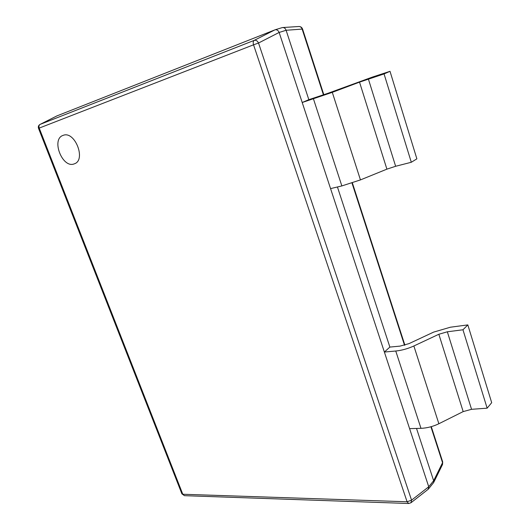 <?xml version="1.0" encoding="UTF-8"?>
<svg xmlns="http://www.w3.org/2000/svg" width="530" height="530" viewBox="0 0 530 530"><rect width="100%" height="100%" fill="white"/><g stroke="black" fill="none" stroke-linecap="round" stroke-linejoin="round"><path stroke-width="0.79" d="M409.014 343.619L400.057 346.117L389.875 347.077L384.376 352.046L395.751 351.019C401.833 350.39 407.868 348.707 413.864 345.984L438.847 334.264L447.34 331.793L462.962 329.773L467.831 324.903L450.421 327.209L433.639 332.105L409.014 343.619M467.831 324.903L491.694 402.674L487.143 408.173L462.962 329.773M384.376 352.046L409.597 428.631L420.986 428.333C427.074 428.074 433.03 426.544 438.867 423.742L463.18 411.598L471.554 409.312L487.143 408.173M63.05 135.402C50.907 139.224 62.394 168.586 74.094 163.922L74.379 163.816C86.43 160.1 74.836 130.446 63.149 135.362L63.05 135.402C50.907 139.224 62.394 168.586 74.094 163.922L74.379 163.816C86.43 160.1 74.836 130.446 63.149 135.362L63.05 135.402M410.949 502.771L411.558 500.168L407.093 501.771L253.545 44.818L39.213 128.088L182.797 494.251L407.093 501.771L408.696 503.5L410.949 502.771L428.147 489.309L428.737 486.765L279.138 32.443C278.21 30.376 276.865 29.495 275.096 29.793L56.942 115.898M428.73 486.745L433.653 480.736L416.527 428.452M389.875 347.077L337.431 186.977M308.838 99.68L302.206 102.509L332.29 92.346L359.525 82.137L384.058 73.922L390.014 71.318L372.544 77.029L328.229 93.201L308.838 99.68L286.114 30.289C285.504 28.514 284.378 27.606 282.728 27.534L281.927 27.706M433.653 480.736L442.55 462.697L430.917 426.756M442.702 461.941L442.537 464.459L442.702 461.941L431.281 426.657M428.432 489.031L433.633 482.578L433.659 480.75M323.459 94.923L302.16 29.163C301.577 27.408 300.483 26.52 298.88 26.507L282.728 27.534M279.138 32.443L258.527 43.023C257.434 40.83 256.01 39.942 254.261 40.353L274.931 29.852M57.167 115.778L40.108 124.391L57.055 115.832M390.014 71.318L416.878 158.848L411.307 162.266L384.058 73.922M302.206 102.509L330.561 188.607L341.857 185.931L360.453 179.909L386.9 169.149L395.638 166.274L411.307 162.266M447.34 331.793L471.554 409.312M438.847 334.264L463.18 411.598M413.864 345.984L438.867 423.742M395.751 351.019L420.986 428.333M323.843 94.791L302.57 29.064L286.107 30.27L279.144 32.462M39.988 124.444C38.498 125.365 38.008 126.677 38.524 128.386L39.213 128.088C38.657 126.359 38.962 125.126 40.108 124.391L254.261 40.353C253.161 41.141 252.923 42.632 253.545 44.818L258.527 43.023L411.558 500.168L428.737 486.765M404.522 345.262L351.986 183.016M184.466 495.676L181.903 493.847L184.466 495.676L408.696 503.5M368.383 79.036L395.638 166.274M359.525 82.137L386.9 169.149M332.29 92.346L360.453 179.909M313.455 98.905L341.857 185.931M404.893 345.156L352.364 182.89M442.537 464.459L433.633 482.578M302.57 29.064C301.901 27.361 300.676 26.507 298.88 26.507M275.096 29.793L282.106 27.646M38.524 128.386L181.903 493.847"/></g></svg>
